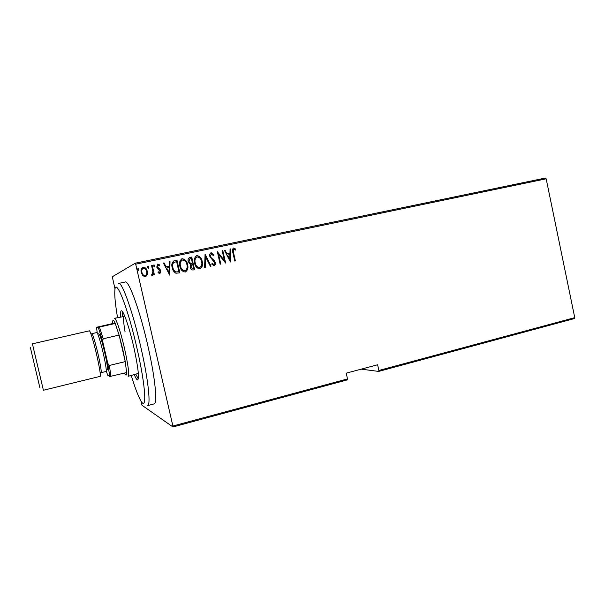 <?xml version="1.0" encoding="UTF-8"?>
<svg xmlns="http://www.w3.org/2000/svg" width="605" height="605" viewBox="0 0 605 605"><rect width="100%" height="100%" fill="white"/><g stroke="black" fill="none" stroke-linecap="round" stroke-linejoin="round"><path stroke-width="0.91" d="M115.048 289.077L112.296 276.772L135.308 263.175L545.408 178.036L546.171 178.815L135.701 264.196L172.886 426.011L347.497 378.927L347.338 379.88L172.954 426.964L142.016 405.289L140.904 400.865M574.349 318.578L378.67 371.417L378.866 370.464L574.75 317.64L574.349 318.578M361.215 369.148L378.67 371.417M347.497 378.927L346.234 373.156L377.626 364.77L378.866 370.464M546.171 178.815L574.75 317.64M147.189 274.776L145.359 276.795L142.825 275.714L141.268 272.545C140.617 270.276 141.154 268.484 142.871 267.16L143.135 267.092C145.427 267.402 146.788 268.801 147.219 271.29L147.189 274.776L145.699 276.697M152.241 265.353L154.373 274.7L153.723 274.844L153.405 273.468L152.294 275.313L151.553 275.139L152.899 271.872L151.583 265.489L152.241 265.353L154.267 274.723M159.826 273.71L158.041 272.696L158.321 271.804L159.584 272.56L160.083 271.138L157.345 268.454L156.755 267.062L157.792 264.014L159.697 264.945L159.44 265.898L158.003 265.179L157.398 266.873L160.143 269.573L160.726 270.957L159.826 273.71M174.656 260.657L176.978 260.165L179.859 272.847L175.874 273.218C173.832 271.978 172.622 270.117 172.243 267.652C171.268 264.65 171.918 262.351 174.21 260.77L176.978 260.165M191.732 257.072L194.591 269.686L193.199 269.981C191.513 270.057 190.522 269.18 190.212 267.342L190.431 264.483L188.231 261.564C187.732 259.81 188.17 258.471 189.539 257.541L191.732 257.072L194.447 269.717M205.072 254.274L211.054 266.155L210.366 266.298L205.541 256.717L205.276 267.395L204.588 267.539L205.072 254.274L210.895 266.185M222.186 250.689L222.806 250.561L225.612 263.031L218.564 254.221L220.78 264.067L220.152 264.204L217.339 251.703L224.387 260.498L222.186 250.689M233.53 252.671L235.383 260.937L234.763 261.065L232.887 252.671C232.108 250.803 232.305 249.245 233.454 247.997L235.632 249.033L235.466 250.069L233.787 249.26L233.364 252.731L235.209 260.974M230.429 261.995L224.364 250.228L225.045 250.092L226.943 253.873L229.96 253.238L230.066 249.041L230.739 248.897L230.429 261.995M211.16 252.663L213.966 254.939L213.489 255.703L211.334 253.979L210.502 256.376L211.032 257.548L214.351 260.725L215.183 262.54C215.607 264.007 215.251 265.103 214.109 265.837L211.75 264.12L212.166 263.22L213.898 264.536L214.571 262.729L209.867 256.49C209.428 254.879 209.806 253.616 211.009 252.701L213.966 254.939M202.206 261.405C203.129 264.551 202.433 267.024 200.111 268.832L199.96 268.87C196.927 268.393 195.143 266.465 194.598 263.084C193.698 259.991 194.371 257.541 196.633 255.726L196.905 255.65C199.892 256.165 201.662 258.078 202.206 261.405L202.062 261.458C202.947 264.491 202.304 266.949 200.142 268.824M187.558 264.514C188.488 267.667 187.784 270.155 185.44 271.978L185.281 272.023C182.218 271.539 180.419 269.603 179.867 266.208C178.959 263.107 179.64 260.642 181.923 258.811L182.203 258.728C185.221 259.243 187.005 261.171 187.558 264.514L187.421 264.566C188.321 267.607 187.671 270.072 185.493 271.97M169.68 275.025L163.358 263.024L164.068 262.873L166.042 266.737L169.203 266.071L169.317 261.776L170.02 261.625L169.68 275.025M154.903 265.739L154.502 266.941L153.594 266.018L154.003 264.809L154.903 265.739L154.54 266.926M148.83 267.017L148.429 268.219L147.507 267.289L147.922 266.087L148.83 267.017L148.475 268.204M138.916 269.096L138.5 270.306L137.585 269.376L138.008 268.166L138.916 269.096L138.568 270.284M172.954 426.964L172.886 426.011M135.701 264.196L135.308 263.175M233.409 248.027L235.632 249.033M235.458 249.101L235.322 249.963M233.651 249.313L233.364 252.731M224.379 250.258L225.045 250.092M224.886 250.152L226.943 253.873M226.777 253.934L229.96 253.238M230.059 249.063L230.739 248.897M230.573 248.957L230.263 262.01M227.548 255.083L229.65 259.674L229.93 254.576L227.548 255.083L229.817 259.613M222.194 250.72L222.806 250.561M222.648 250.621L225.431 262.993M220.613 264.105L218.564 254.221M217.354 251.778L224.387 260.498M213.807 255L213.436 255.612M211.183 254.04L210.502 256.376M210.351 256.429L211.032 257.548M210.88 257.609L214.351 260.725M214.2 260.778L215.183 262.54M215.025 262.593L214.147 265.822M212.09 263.379L213.739 264.582M205.133 267.425L205.541 256.717M196.368 255.824L196.905 255.65M196.761 255.711C199.748 256.225 201.518 258.138 202.062 261.458M196.784 257.08C194.939 258.539 194.371 260.513 195.097 263.001C195.559 265.716 197.018 267.259 199.491 267.637L199.786 267.546M195.234 262.948C195.695 265.663 197.162 267.213 199.635 267.591L199.771 267.554C201.715 266.117 202.312 264.113 201.571 261.541C201.117 258.849 199.665 257.314 197.222 256.936L197.011 256.989C195.09 258.418 194.5 260.407 195.234 262.948L195.097 263.001M189.327 257.632L189.758 257.488M189.622 257.548L191.596 257.133M189.728 258.917L188.737 261.481L190.514 263.47L192.45 263.19L191.392 258.501L190.053 258.796L188.873 261.428L190.643 263.417L192.45 263.19M191.709 264.756L190.711 267.236L192.647 268.764L193.66 268.529L192.745 264.483L191.982 264.665L190.847 267.183L192.783 268.718L193.66 268.529M181.636 258.917L182.203 258.728M182.067 258.789C185.092 259.303 186.877 261.224 187.421 264.566M182.052 260.18C180.222 261.67 179.662 263.644 180.381 266.124C180.85 268.854 182.324 270.405 184.82 270.775L185.13 270.685M180.509 266.071C180.978 268.801 182.46 270.359 184.956 270.73L185.1 270.692C187.058 269.24 187.663 267.228 186.922 264.65C186.461 261.942 184.994 260.4 182.521 260.021L182.302 260.082C180.366 261.526 179.768 263.523 180.509 266.071L180.381 266.124M176.849 260.226L179.723 272.87M173.711 260.959L174.535 260.71M174.142 262.275L173.544 262.615C172.463 264.067 172.198 265.716 172.765 267.561C173.075 269.611 174.111 271.085 175.866 271.985L178.921 271.683L176.622 261.602L173.673 262.562C172.584 264.014 172.319 265.671 172.894 267.516C173.204 269.565 174.232 271.032 175.987 271.94L178.921 271.683M163.373 263.046L164.068 262.873M163.955 262.925L166.042 266.737M165.929 266.79L169.203 266.071M169.317 261.806L170.02 261.625M169.899 261.678L169.559 275.056M166.67 267.97L168.916 272.643L169.173 267.44L166.67 267.97L169.037 272.598M158.276 271.925L159.584 272.56M157.686 264.067L159.697 264.945M159.584 264.998L159.365 265.814M157.837 265.255L157.398 266.873M157.285 266.926L157.792 267.728M157.678 267.773L158.873 268.507M158.76 268.552L160.143 269.573M160.03 269.618L160.726 270.957M160.612 271.002L159.947 273.679M153.897 264.861L154.797 265.792M152.392 275.283L153.405 273.468M151.689 274.148L152.127 274.148M151.59 265.519L152.135 265.406M147.824 266.139L148.724 267.07M142.53 267.312L143.135 267.092M143.037 267.138C145.329 267.455 146.69 268.854 147.113 271.335L147.219 271.29M147.113 271.335L147.091 274.821M142.962 268.401C141.736 269.444 141.366 270.79 141.835 272.447C142.175 274.352 143.234 275.434 145.003 275.683L145.351 275.57M141.933 272.401C142.273 274.307 143.332 275.388 145.102 275.646L145.238 275.608C146.622 274.602 147.06 273.21 146.554 271.418C146.221 269.52 145.17 268.461 143.4 268.242L143.204 268.295C141.857 269.285 141.434 270.654 141.933 272.401L141.835 272.447M137.91 268.212L138.817 269.149M131.27 375.539C135.112 388.191 138.386 396.729 141.086 401.16C146.97 411.256 145.744 387.026 137.501 350.56C128.29 308.739 115.547 276.372 114.859 290.302C114.428 295.474 115.328 304.572 117.559 317.602M118.648 283.42C122.059 281.31 133.493 313.761 141.479 350.03C148.459 381.067 150.887 405.539 147.559 405.615L154.041 403.928C157.58 403.8 155.372 379.327 148.437 348.367C140.504 312.18 128.857 279.865 125.197 282.021L118.648 283.42M124.819 316.332L114.428 318.313C115.842 317.519 120.697 331.797 124.433 348.087C128.2 365.118 129.44 374.525 128.147 376.31L138.333 373.421M134.333 374.782C135.815 378.314 136.927 380.031 137.683 379.917C139.362 378.049 138.167 367.545 134.083 348.397C129.621 328.212 123.246 309.722 121.333 310.819C120.607 311.053 120.38 313.087 120.645 316.907M135.928 374.389L138.288 378.874M122.339 311.477L122.24 316.544M124.252 316.09C123.125 316.876 123.405 322.178 125.091 331.994M124.539 373.073L125.114 374.162C126.142 375.826 126.649 375.289 126.619 372.559L125.265 361.608L122.558 348.442L119.117 335.079L115.245 323.486C113.74 320.015 112.885 319.38 112.681 321.588L112.674 323.562L96.543 327.275L97.208 332.871M126.619 372.559L109.732 376.529L107.811 363.423L109.361 365.458L125.265 361.608L119.117 335.079L103.16 338.785L102.661 341.311L98.275 327.305L96.543 327.275M98.275 327.305L115.245 323.486L112.674 323.562M107.811 363.423L102.661 341.311M106.238 371.016L107.72 375.274L109.732 376.529M109.361 365.458L110.949 376.416M99.47 327.078L103.16 338.785M39.922 387.918L30.356 347.474M32.405 343.821L43.401 390.263L100.173 376.348C101.156 376.575 98.713 362.75 95.318 349.229C92.346 337.575 90.372 331.434 89.404 330.814L32.405 343.821M97.791 334.036L98.872 333.786C99.727 334.262 101.33 339.065 103.682 348.185C106.661 360.618 107.871 367.711 107.312 369.451L106.23 369.708M91.831 333.688L96.83 332.546C97.745 333.06 99.485 338.301 102.041 348.268C104.96 359.801 106.979 371.636 106.041 371.47L101.058 372.688C101.927 372.869 99.848 361.026 96.936 349.471C94.388 339.481 92.686 334.225 91.831 333.688L91.045 334.187M100.135 372.597L101.058 372.688"/></g></svg>
